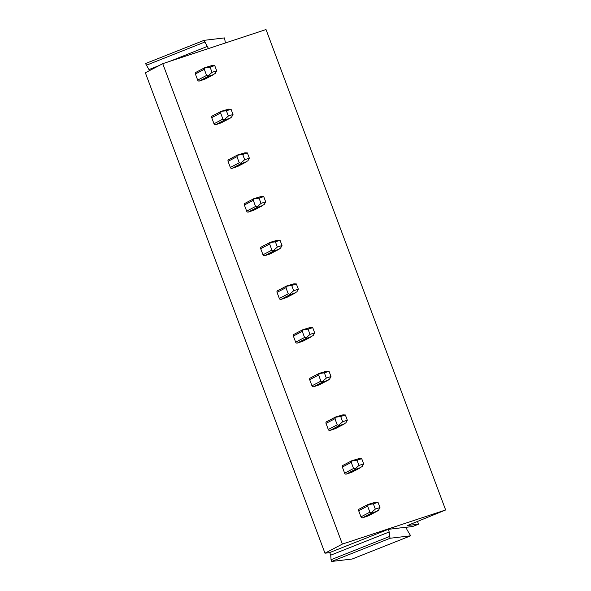 <?xml version="1.0" encoding="UTF-8"?>
<svg xmlns="http://www.w3.org/2000/svg" width="591" height="591" viewBox="0 0 591 591"><rect width="100%" height="100%" fill="white"/><g stroke="black" fill="none" stroke-linecap="round" stroke-linejoin="round"><path stroke-width="0.89" d="M208.475 48.558L204.035 40.343L145.541 63.555L149.538 70.588M204.035 40.343L224.521 37.913L225.407 42.966M204.685 42.094L146.191 65.306M207.633 46.305L169.543 61.42M159.186 65.527L149.139 69.516M410.671 535.808L407.073 529.846L406.098 527.224L388.235 529.351L389.218 531.966L389.535 536.495L390.193 538.238L410.671 535.808L352.177 559.02L331.699 561.45L390.193 538.238M388.235 529.351L329.741 552.555L330.724 555.178L331.041 559.707L331.699 561.45M389.535 536.495L331.041 559.707M389.218 531.966L330.724 555.178M417.497 521.535L418.494 524.202L412.644 526.522L406.12 527.298M418.494 524.202L407.465 525.517L445.644 509.974L266.024 29.55L162.739 63.665L145.356 72.782L324.976 553.206L329.771 552.629M445.644 509.974L342.359 544.089L324.976 553.206M162.739 63.665L342.359 544.089M195.754 72.449L196.057 72.287A1.404 1.226 62.3 0 0 195.385 73.986L197.675 80.095A1.404 1.226 62.3 0 0 199.33 81.026L204.759 79.224A1.404 1.226 62.3 0 0 204.922 79.157L213.868 74.466L208.239 76.35L208.165 75.774L212.029 72.353L216.69 70.809L215.25 73.432L204.759 79.224M212.08 116.124L212.391 115.962A1.404 1.226 62.3 0 0 211.711 117.661L214.001 123.77A1.404 1.226 62.3 0 0 215.656 124.701L221.093 122.898A1.404 1.226 62.3 0 0 221.256 122.832L230.195 118.141M228.407 159.799L228.717 159.636A1.404 1.226 62.3 0 0 228.045 161.336L230.327 167.445A1.404 1.226 62.3 0 0 231.982 168.376L237.419 166.573A1.404 1.226 62.3 0 0 237.582 166.507L246.528 161.816L240.899 163.7L240.825 163.123L244.689 159.703L249.343 158.159L247.902 160.782L237.419 166.573M244.74 203.474L245.051 203.311A1.404 1.226 62.3 0 0 244.371 205.011L246.661 211.12A1.404 1.226 62.3 0 0 248.316 212.051L253.753 210.248A1.404 1.226 62.3 0 0 253.908 210.182L262.855 205.491L257.225 207.375L257.151 206.798L261.015 203.378L265.677 201.834L264.236 204.456L253.753 210.248M261.067 247.149L261.377 246.986A1.404 1.226 62.3 0 0 260.705 248.685L262.988 254.795A1.404 1.226 62.3 0 0 264.642 255.726L270.08 253.923A1.404 1.226 62.3 0 0 270.242 253.857L279.188 249.166L273.559 251.049L273.478 250.473L277.342 247.053L282.003 245.509L280.562 248.131L270.08 253.923M277.401 290.824L277.704 290.661A1.404 1.226 62.3 0 0 277.031 292.36L279.321 298.47A1.404 1.226 62.3 0 0 280.976 299.401L286.406 297.598A1.404 1.226 62.3 0 0 286.569 297.532L295.515 292.84L289.885 294.724L289.812 294.148L293.675 290.728L298.337 289.184L296.896 291.806L286.406 297.598M293.727 334.499L294.037 334.336A1.404 1.226 62.3 0 0 293.365 336.035L295.648 342.145A1.404 1.226 62.3 0 0 297.303 343.068L302.74 341.273A1.404 1.226 62.3 0 0 302.902 341.206L311.841 336.515L306.219 338.399L306.138 337.823L310.002 334.403L314.663 332.859L313.223 335.481L302.74 341.273M310.053 378.174L310.364 378.011A1.404 1.226 62.3 0 0 309.691 379.71L311.974 385.82A1.404 1.226 62.3 0 0 313.629 386.743L319.066 384.948A1.404 1.226 62.3 0 0 319.229 384.881L328.175 380.19L322.546 382.074L322.472 381.498L326.335 378.077L330.99 376.533L329.549 379.156L319.066 384.948M326.387 421.848L326.697 421.686A1.404 1.226 62.3 0 0 326.018 423.385L328.308 429.494A1.404 1.226 62.3 0 0 329.963 430.418L335.4 428.623A1.404 1.226 62.3 0 0 335.555 428.556L344.501 423.865L338.872 425.749L338.798 425.173L342.662 421.752L347.323 420.208L345.883 422.831L335.4 428.623M342.714 465.523L343.024 465.361A1.404 1.226 62.3 0 0 342.352 467.06L344.634 473.169A1.404 1.226 62.3 0 0 346.289 474.093L351.726 472.298A1.404 1.226 62.3 0 0 351.889 472.231L360.835 467.54L355.206 469.424L355.125 468.848L358.988 465.427L363.65 463.883L362.209 466.506L351.726 472.298M359.047 509.198L359.358 509.036A1.404 1.226 62.3 0 0 358.678 510.735L360.968 516.844A1.404 1.226 62.3 0 0 362.623 517.768L368.053 515.973A1.404 1.226 62.3 0 0 368.215 515.906L377.161 511.215L371.532 513.099L371.458 512.523L375.322 509.102L379.983 507.558L378.543 510.181L368.053 515.973M195.385 73.986L204.301 69.31L205.188 67.802L210.071 67.108L212.029 72.353M204.301 69.31L206.584 75.426L208.165 75.774M204.974 67.618L212.265 65.461L214.725 65.571L210.071 67.108M214.725 65.571L216.69 70.809M211.711 117.661L220.628 112.984L221.307 111.293L228.599 109.136L231.059 109.246L233.017 114.484L228.355 116.028L224.491 119.448L224.573 120.025L230.195 118.148M221.093 122.898L230.002 118.23L231.576 117.107L233.017 114.484M221.307 111.293L226.397 110.783L228.355 116.028M220.628 112.984L222.918 119.101L224.491 119.448M231.059 109.246L226.397 110.783M228.045 161.336L236.961 156.659L237.841 155.152L242.724 154.458L244.689 159.703M236.961 156.659L239.244 162.776L240.825 163.123M237.634 154.968L244.925 152.81L247.385 152.921L242.724 154.458M247.385 152.921L249.343 158.159M244.371 205.011L253.288 200.334L254.174 198.827L259.057 198.133L261.015 203.378M253.288 200.334L255.571 206.451L257.151 206.798M253.96 198.642L261.259 196.485L263.719 196.596L259.057 198.133M263.719 196.596L265.677 201.834M260.705 248.685L269.614 244.009L270.501 242.502L275.384 241.808L277.342 247.053M269.614 244.009L271.904 250.126L273.478 250.473M270.294 242.317L277.585 240.16L280.045 240.271L275.384 241.808M280.045 240.271L282.003 245.509M277.031 292.36L285.948 287.684L286.834 286.177L291.718 285.483L293.675 290.728M285.948 287.684L288.231 293.801L289.812 294.148M286.62 285.992L293.912 283.835L296.372 283.946L291.718 285.483M296.372 283.946L298.337 289.184M293.365 336.035L302.274 331.359L303.161 329.852L308.044 329.157L310.002 334.403M302.274 331.359L304.564 337.476L306.138 337.823M302.954 329.667L310.245 327.51L312.705 327.621L308.044 329.157M312.705 327.621L314.663 332.859M309.691 379.71L318.608 375.034L319.487 373.527L324.37 372.832L326.335 378.077M318.608 375.034L320.891 381.151L322.472 381.498M319.28 373.342L326.572 371.185L329.032 371.296L324.37 372.832M329.032 371.296L330.99 376.533M326.018 423.385L334.934 418.709L335.821 417.202L340.704 416.507L342.662 421.752M334.934 418.709L337.217 424.826L338.798 425.173M335.607 417.017L342.906 414.86L345.366 414.971L340.704 416.507M345.366 414.971L347.323 420.208M342.352 467.06L351.261 462.384L352.147 460.877L357.03 460.182L358.988 465.427M351.261 462.384L353.551 468.5L355.125 468.848M351.94 460.692L359.232 458.535L361.692 458.646L357.03 460.182M361.692 458.646L363.65 463.883M358.678 510.735L367.595 506.059L368.481 504.551L373.364 503.857L375.322 509.102M367.595 506.059L369.877 512.175L371.458 512.523M368.267 504.367L375.558 502.21L378.018 502.32L373.364 503.857M378.018 502.32L379.983 507.558M197.675 80.095L206.584 75.426M199.33 81.026L208.239 76.35M214.001 123.77L222.918 119.101M215.656 124.701L224.573 120.025M230.327 167.445L239.244 162.776M231.982 168.376L240.899 163.7M246.661 211.12L255.571 206.451M248.316 212.051L257.225 207.375M262.988 254.795L271.904 250.126M264.642 255.726L273.559 251.049M279.321 298.47L288.231 293.801M280.976 299.401L289.885 294.724M295.648 342.145L304.564 337.476M297.303 343.068L306.219 338.399M311.974 385.82L320.891 381.151M313.629 386.743L322.546 382.074M328.308 429.494L337.217 424.826M329.963 430.418L338.872 425.749M344.634 473.169L353.551 468.5M346.289 474.093L355.206 469.424M360.968 516.844L369.877 512.175M362.623 517.768L371.532 513.099M195.902 72.353L204.841 67.669M212.228 116.028L221.174 111.344M228.554 159.703L237.501 155.019M244.888 203.378L253.835 198.694M261.215 247.053L270.161 242.369M277.548 290.728L286.487 286.044M293.875 334.403L302.821 329.719M310.201 378.077L319.147 373.394M326.535 421.752L335.481 417.069M342.861 465.427L351.808 460.744M359.195 509.102L368.134 504.418"/></g></svg>
